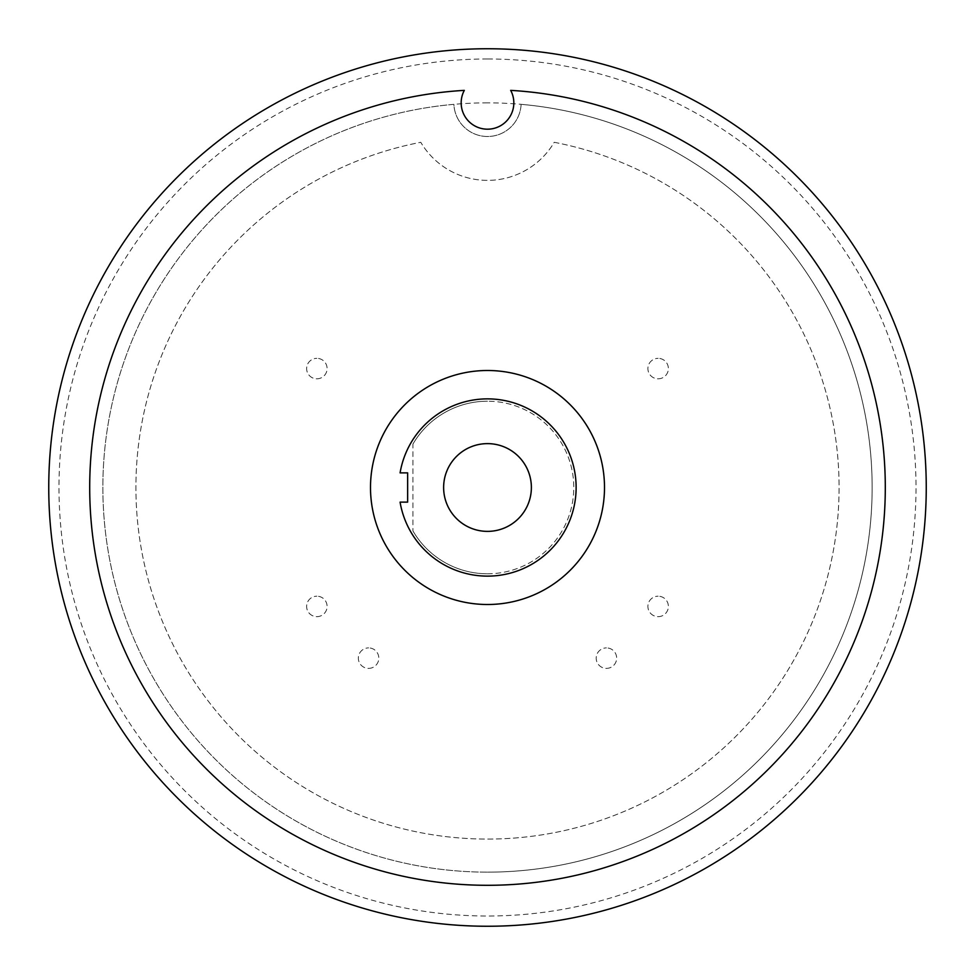 <?xml version="1.0" encoding="UTF-8"?>
<svg xmlns="http://www.w3.org/2000/svg" width="975" height="975" viewBox="0 0 975 975"><rect width="100%" height="100%" fill="white"/><g stroke="black" fill="none" stroke-linecap="round" stroke-linejoin="round"><path stroke-width="0.73" stroke-dasharray="4.88 3.66" d="M487.5 58.987A428.513 428.513 0 0 0 58.987 487.5A428.513 428.513 0 0 0 487.5 916.013A428.513 428.513 0 0 0 916.013 487.5A428.513 428.513 0 0 0 487.5 58.987M487.5 102.863A384.638 384.638 0 0 0 102.863 487.5A384.638 384.638 0 0 0 487.5 872.138A384.638 384.638 0 0 0 872.138 487.5A384.638 384.638 0 0 0 487.5 102.863M400.091 502.125A88.627 88.627 0 0 0 487.5 576.128A88.627 88.627 0 0 0 576.128 487.5A88.627 88.627 0 0 0 487.5 398.872A88.627 88.627 0 0 0 400.091 472.875L407.648 472.875L407.648 502.125L400.091 502.125M487.5 604.5A117 117 0 0 0 604.5 487.5A117 117 0 0 0 487.5 370.5A117 117 0 0 0 370.5 487.5A117 117 0 0 0 487.5 604.5M316.863 378.812A10.238 10.238 0 0 0 327.1 368.574A10.238 10.238 0 0 0 316.863 358.337A10.238 10.238 0 0 1 327.1 368.574A10.238 10.238 0 0 1 316.863 378.812A10.238 10.238 0 0 1 306.625 368.574A10.238 10.238 0 0 1 316.863 358.337A10.238 10.238 0 0 0 306.625 368.574A10.238 10.238 0 0 0 316.863 378.812M316.863 616.663A10.238 10.238 0 0 0 327.1 606.426A10.238 10.238 0 0 0 316.863 596.188A10.238 10.238 0 0 1 327.1 606.426A10.238 10.238 0 0 1 316.863 616.663A10.238 10.238 0 0 1 306.625 606.426A10.238 10.238 0 0 1 316.863 596.188A10.238 10.238 0 0 0 306.625 606.426A10.238 10.238 0 0 0 316.863 616.663M606.426 668.375A10.238 10.238 0 0 0 616.663 658.137A10.238 10.238 0 0 0 606.426 647.9A10.238 10.238 0 0 1 616.663 658.137A10.238 10.238 0 0 1 606.426 668.375A10.238 10.238 0 0 1 596.188 658.137A10.238 10.238 0 0 1 606.426 647.9A10.238 10.238 0 0 0 596.188 658.137A10.238 10.238 0 0 0 606.426 668.375M658.137 616.663A10.238 10.238 0 0 0 668.375 606.426A10.238 10.238 0 0 0 658.137 596.188A10.238 10.238 0 0 1 668.375 606.426A10.238 10.238 0 0 1 658.137 616.663A10.238 10.238 0 0 1 647.9 606.426A10.238 10.238 0 0 1 658.137 596.188A10.238 10.238 0 0 0 647.9 606.426A10.238 10.238 0 0 0 658.137 616.663M658.137 378.812A10.238 10.238 0 0 0 668.375 368.574A10.238 10.238 0 0 0 658.137 358.337A10.238 10.238 0 0 1 668.375 368.574A10.238 10.238 0 0 1 658.137 378.812A10.238 10.238 0 0 1 647.9 368.574A10.238 10.238 0 0 1 658.137 358.337A10.238 10.238 0 0 0 647.9 368.574A10.238 10.238 0 0 0 658.137 378.812M368.574 668.375A10.238 10.238 0 0 0 378.812 658.137A10.238 10.238 0 0 0 368.574 647.9A10.238 10.238 0 0 1 378.812 658.137A10.238 10.238 0 0 1 368.574 668.375A10.238 10.238 0 0 1 358.337 658.137A10.238 10.238 0 0 1 368.574 647.9A10.238 10.238 0 0 0 358.337 658.137A10.238 10.238 0 0 0 368.574 668.375M487.5 531.375A43.875 43.875 0 0 1 443.625 487.5A43.875 43.875 0 0 1 487.5 443.625A43.875 43.875 0 0 1 531.375 487.5A43.875 43.875 0 0 1 487.5 531.375A43.875 43.875 0 0 1 443.625 487.5A43.875 43.875 0 0 1 487.5 443.625A43.875 43.875 0 0 1 531.375 487.5A43.875 43.875 0 0 1 487.5 531.375A43.875 43.875 0 0 0 531.375 487.5A43.875 43.875 0 0 0 487.5 443.625A43.875 43.875 0 0 0 443.625 487.5A43.875 43.875 0 0 0 487.5 531.375M487.5 573.788A86.287 86.287 0 0 0 573.788 487.5A86.287 86.287 0 0 0 487.5 401.212A86.287 86.287 0 0 1 573.788 487.5A86.287 86.287 0 0 1 412.913 530.888A86.287 86.287 0 0 0 487.5 573.788M412.913 444.112A86.287 86.287 0 0 1 487.5 401.212A86.287 86.287 0 0 0 412.913 444.112L412.913 530.888L412.913 444.112M464.319 90.37A26.325 26.325 0 0 0 487.5 129.188A26.325 26.325 0 0 0 510.681 90.37A397.8 397.8 0 0 1 885.129 499.09A397.8 397.8 0 0 1 487.5 885.3A397.8 397.8 0 0 1 89.871 499.09A397.8 397.8 0 0 1 464.319 90.37M453.899 104.337A384.638 384.638 0 0 0 103.228 504.319A384.638 384.638 0 0 0 487.5 872.138A384.638 384.638 0 0 1 103.228 504.319A384.638 384.638 0 0 1 453.899 104.337A33.638 33.638 0 0 0 487.5 136.5A33.638 33.638 0 0 0 521.101 104.337A384.638 384.638 0 0 1 871.772 504.319A384.638 384.638 0 0 1 487.5 872.138A384.638 384.638 0 0 0 871.772 504.319A384.638 384.638 0 0 0 521.101 104.337A33.638 33.638 0 0 1 487.5 136.5A33.638 33.638 0 0 1 453.899 104.337M487.5 926.25A438.75 438.75 0 0 0 926.25 487.5A438.75 438.75 0 0 0 487.5 48.75A438.75 438.75 0 0 0 48.75 487.5A438.75 438.75 0 0 0 487.5 926.25M554.227 142.301A351.585 351.585 0 0 1 780.183 682.305A351.585 351.585 0 0 1 194.817 682.305A351.585 351.585 0 0 1 420.773 142.301A77.513 77.513 0 0 0 554.227 142.301A351.585 351.585 0 0 1 780.183 682.305A351.585 351.585 0 0 1 194.817 682.305A351.585 351.585 0 0 1 420.773 142.301A77.513 77.513 0 0 0 554.227 142.301"/><path stroke-width="1.46" d="M400.091 502.125A88.627 88.627 0 0 0 487.5 576.128A88.627 88.627 0 0 0 576.128 487.5A88.627 88.627 0 0 0 487.5 398.872A88.627 88.627 0 0 0 400.091 472.875L407.648 472.875L407.648 502.125L400.091 502.125M487.5 604.5A117 117 0 0 0 604.5 487.5A117 117 0 0 0 487.5 370.5A117 117 0 0 0 370.5 487.5A117 117 0 0 0 487.5 604.5M464.319 90.37A26.325 26.325 0 0 0 487.5 129.188A26.325 26.325 0 0 0 510.681 90.37A397.8 397.8 0 0 1 885.129 499.09A397.8 397.8 0 0 1 487.5 885.3A397.8 397.8 0 0 1 89.871 499.09A397.8 397.8 0 0 1 464.319 90.37M487.5 443.625A43.875 43.875 0 0 0 443.625 487.5A43.875 43.875 0 0 0 487.5 531.375A43.875 43.875 0 0 0 531.375 487.5A43.875 43.875 0 0 0 487.5 443.625M487.5 926.25A438.75 438.75 0 0 0 926.25 487.5A438.75 438.75 0 0 0 487.5 48.75A438.75 438.75 0 0 0 48.75 487.5A438.75 438.75 0 0 0 487.5 926.25"/></g></svg>
